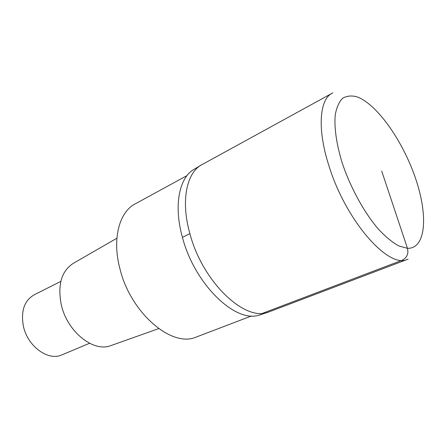 <?xml version="1.0" encoding="UTF-8"?>
<svg xmlns="http://www.w3.org/2000/svg" width="447" height="447" viewBox="0 0 447 447"><rect width="100%" height="100%" fill="white"/><g stroke="black" fill="none" stroke-linecap="round" stroke-linejoin="round"><path stroke-width="0.67" d="M201.228 165.038L193.484 169.664C179.007 178.381 173.587 206.022 182.426 237.363C194.4 283.549 234.379 322.432 258.204 315.403L268.53 312.079C245.179 322.114 202.575 282.253 189.886 233.625C180.376 200.217 186.863 171.391 202.849 164.155C186.863 171.391 180.376 200.217 189.886 233.625C202.575 282.247 245.174 322.108 268.53 312.079L270.541 311.319M258.204 315.403L261.763 314.358M187.03 175.593L136.095 203.396C119.578 211.04 111.817 238.162 119.869 268.518C130.395 312.676 171.29 347.548 195.557 337.317L197.63 336.524M116.885 238.223L73.403 263.283C61.479 270.932 57.434 284.767 61.284 304.787C67.111 331.333 92.775 352.074 110.079 345.894L112.225 345.134M60.826 281.381L34.609 294.59C24.423 300.233 20.679 310.754 23.378 326.154C27.502 346.151 47.846 361.059 61.462 355.069L62.558 354.611M381.699 171.056L407.474 248.32C408.731 253.84 406.932 257.824 402.071 260.271L262.842 313.207M408.089 259.171L406.865 259.612C387.912 268.306 345.682 220.349 328.981 165.932C316.828 128.518 319.532 98.379 332.831 92.859M415.431 178.062C428.271 215.175 426.175 248.856 407.474 248.32L398.864 245.973C392.449 242.436 385.677 236.882 378.553 229.322C364.238 212.716 350.476 187.684 342.184 162.848C336.513 144.409 334.127 127.725 335.205 115.181C336.524 107.643 338.96 102.039 342.514 98.368C346.604 95.876 351.415 95.356 356.935 96.815C377.039 104.045 402.786 140.934 415.431 178.062M182.426 237.363L189.886 233.625M202.854 164.155L331.389 93.652M268.53 312.079L406.865 259.612M195.557 337.317L251.572 315.94M110.079 345.894L158.674 328.629M61.462 355.069L89.573 343.274"/></g></svg>

